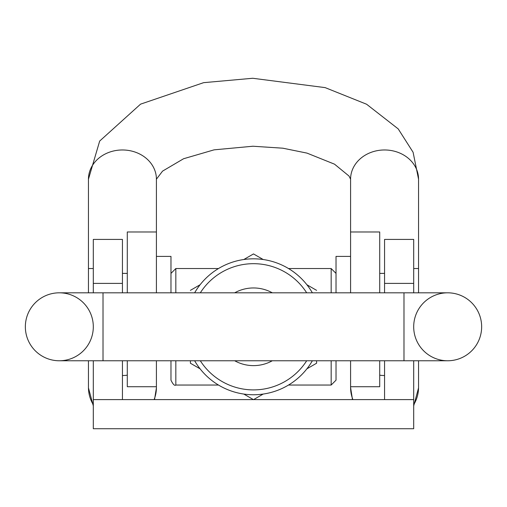 <?xml version="1.0" encoding="UTF-8"?>
<svg xmlns="http://www.w3.org/2000/svg" width="507" height="507" viewBox="0 0 507 507"><rect width="100%" height="100%" fill="white"/><g stroke="black" fill="none" stroke-linecap="round" stroke-linejoin="round"><path stroke-width="0.76" d="M418.548 292.812L418.548 179.186L413.091 152.265L398.21 128.905L366.593 104.233L325.152 87.622L252.727 78.268L203.618 82.666L140.559 104.15L99.676 141.06L88.452 179.186L88.452 268.539L93.307 268.539M384.566 292.812L384.566 239.418L413.693 239.418L413.693 292.812M413.693 360.769L413.693 428.732L93.307 428.732L93.307 399.605L253.405 399.605M413.693 399.605L384.566 399.605L384.566 360.769M253.595 399.605L384.566 399.605M122.434 283.4L93.307 283.4L93.307 239.418L122.434 239.418L122.434 292.812M122.434 360.769L122.434 399.605M93.307 283.4L93.307 292.812M93.307 360.769L93.307 399.605M88.452 292.812L88.452 268.539M170.979 292.812L170.979 256.403L156.416 256.403M336.021 292.812L336.021 256.403L350.584 256.403M127.289 375.18A33.982 33.563 180 0 1 122.434 375.522M384.566 375.522A33.982 33.563 180 0 1 379.711 375.18M350.584 292.812L350.584 231.972L379.711 231.972L379.711 292.812M379.711 360.769L379.711 386.727L350.584 386.727L350.584 360.769M127.289 360.769L127.289 386.727L156.416 386.727L156.416 360.769M350.584 231.972L350.584 179.186L349.019 176.049L334.525 164.173L306.982 153.108L282.824 148.196L252.904 146.231L214.093 149.844L183.578 158.742L162.563 171.119L156.416 179.186L156.416 231.972L127.289 231.972L127.289 292.812M156.416 231.972L156.416 292.812M336.021 360.769L336.021 380.187L336.021 360.769M175.834 360.769L175.834 385.041C174.642 386.017 173.026 384.401 170.979 380.187L170.979 360.769M25.35 326.793A33.982 33.982 0 0 1 59.332 292.812A33.982 33.982 0 0 1 93.307 326.793A33.982 33.982 0 0 1 59.332 360.769A33.982 33.982 0 0 1 25.35 326.793A33.982 33.982 0 0 1 59.332 292.812A33.982 33.982 0 0 0 25.35 326.793A33.982 33.982 0 0 0 59.332 360.769A33.982 33.982 0 0 1 25.35 326.793M194.644 292.812A67.957 67.957 0 0 1 312.356 292.812M312.356 360.769A67.957 67.957 0 0 1 194.644 360.769M234.697 292.812A38.836 38.836 0 0 1 272.303 292.812M272.303 360.769A38.836 38.836 0 0 1 234.697 360.769M447.668 292.812A33.982 33.982 0 0 1 481.65 326.793A33.982 33.982 0 0 1 447.668 360.769A33.982 33.982 0 0 1 413.693 326.793A33.982 33.982 0 0 1 447.668 292.812A33.982 33.982 0 0 1 481.65 326.793A33.982 33.982 0 0 1 447.668 360.769A33.982 33.982 0 0 1 413.693 326.793A33.982 33.982 0 0 1 447.668 292.812A33.982 33.982 0 0 1 481.65 326.793A33.982 33.982 0 0 1 447.668 360.769L403.984 360.769L403.984 292.812L447.668 292.812M316.602 360.769L316.602 363.227L306.9 368.83M263.209 394.053L253.5 399.662L243.791 394.053M200.1 368.83L190.398 363.227L190.398 360.769M243.791 259.527L253.5 253.925L263.209 259.527M306.9 284.75L316.602 290.359M190.398 290.359L200.1 284.75M413.693 283.4L384.566 283.4M88.452 360.769L88.452 387.462A33.982 33.563 -0 0 0 93.307 404.751M154.109 399.605A33.982 33.563 -0 0 0 156.416 387.462L156.416 386.727M156.416 179.186A33.982 29.216 180 0 0 122.434 149.971A33.982 29.216 180 0 0 88.452 179.186M350.584 179.186A33.982 29.216 0 0 1 384.566 149.971A33.982 29.216 0 0 1 418.548 179.186M418.548 360.769L418.548 387.462A33.982 33.563 180 0 1 413.693 404.751M352.891 399.605A33.982 33.563 180 0 1 350.584 387.462L352.479 399.605M331.166 292.812L331.166 268.539L336.021 273.393M288.502 385.041L331.166 385.041L331.166 360.769M175.834 292.812L175.834 268.539L170.979 273.393M59.332 292.812L103.016 292.812L103.016 360.769L59.332 360.769L81.177 360.769M200.322 292.812A63.102 63.102 0 0 1 306.678 292.812M306.678 360.769A63.102 63.102 0 0 1 200.322 360.769M413.693 268.539L418.548 268.539M379.711 273.393L384.566 273.393M122.434 273.393L127.289 273.393M88.459 387.918L93.307 405.917M154.521 399.605L156.41 387.918M350.591 387.931L350.584 386.727M418.541 387.918L413.693 405.917M331.166 385.041L336.021 380.187M175.834 385.041L218.498 385.041M175.834 268.539L218.498 268.539M288.502 268.539L331.166 268.539M103.016 360.769L403.984 360.769M103.016 292.812L403.984 292.812"/></g></svg>
